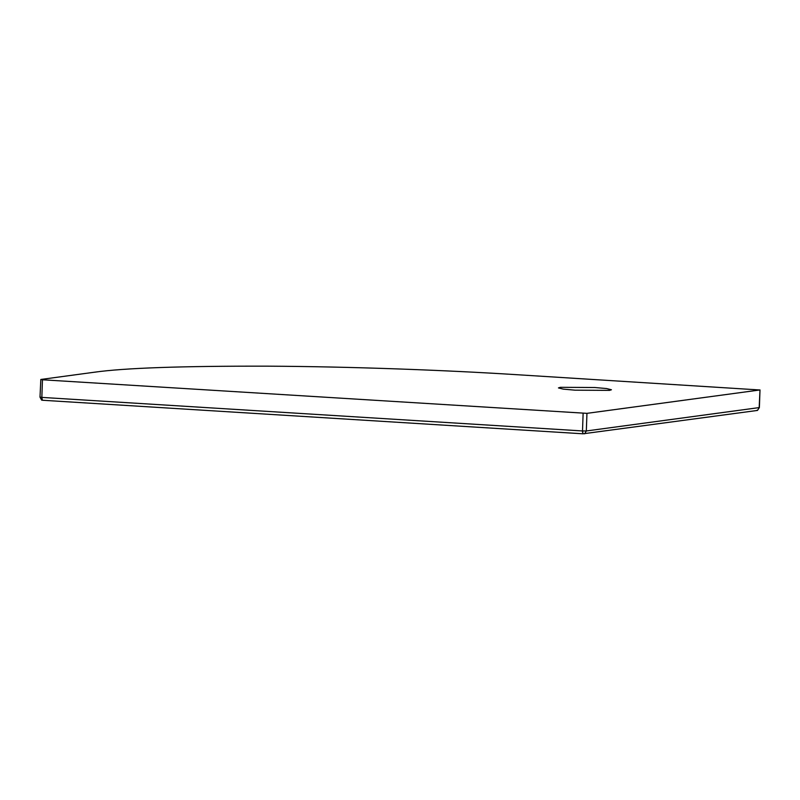 <?xml version="1.0" encoding="UTF-8"?>
<svg xmlns="http://www.w3.org/2000/svg" width="800" height="800" viewBox="0 0 800 800"><rect width="100%" height="100%" fill="white"/><g stroke="black" fill="none" stroke-linecap="round" stroke-linejoin="round"><path stroke-width="1.2" d="M560.35 387.32L594.8 387.51L606.64 388.56L611.44 389.77L609.54 390.37L575.09 390.18L563.25 389.13L558.45 387.92L560.35 387.32M40.21 397.09L41.85 397.4L42.4 400.25L583.06 433.8L757.43 410.44L756.78 410.31L757.43 410.44L759.38 407.54L757.51 410.42M42.46 379.78L586.95 413.35L759.79 389.98L515.13 374.59C445.08 370.16 350.14 366.58 267.49 366.17C181.79 365.99 124.09 368 94.41 372.22L40.83 379.46L42.46 379.78L41.85 397.4L582.51 430.95L586.33 430.97L759.17 407.6L760 389.91L759.38 407.54M583.12 413.33L582.51 430.95L583.06 433.8M40.83 379.46L40 397.15L41.67 400.16M586.95 413.35L586.33 430.97L584.59 433.81M582.51 430.95L582.57 432.4"/></g></svg>
